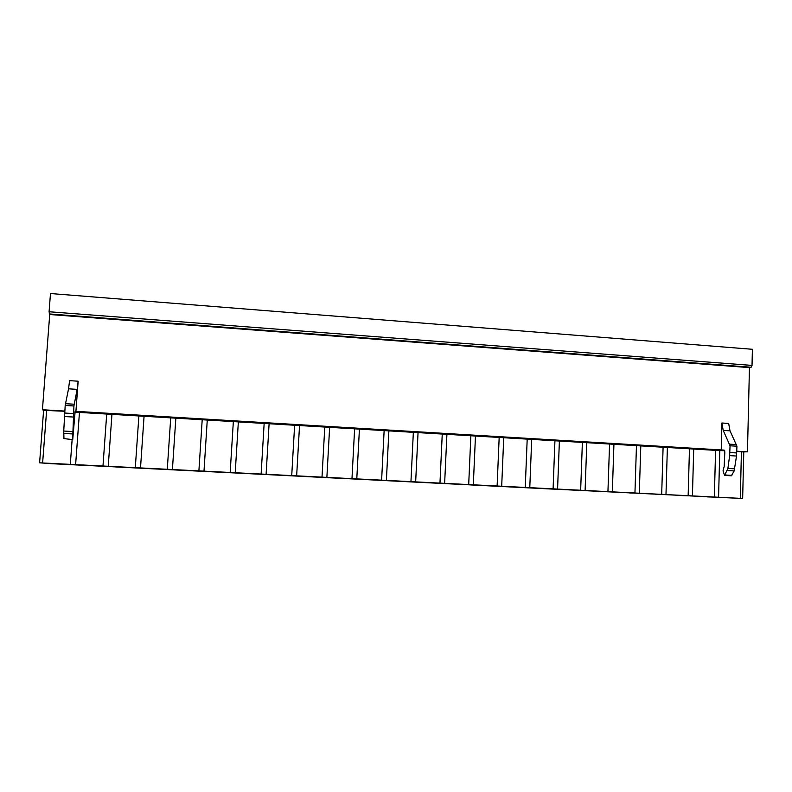 <?xml version="1.0" encoding="UTF-8"?>
<svg xmlns="http://www.w3.org/2000/svg" width="792" height="792" viewBox="0 0 792 792"><rect width="100%" height="100%" fill="white"/><g stroke="black" fill="none" stroke-linecap="round" stroke-linejoin="round"><path stroke-width="1.19" d="M49.084 311.751L752.024 365.419L752.4 349.292L50.48 293.535L49.084 311.751L49.718 314.513L42.431 409.741L64.766 411.068M51.836 463.706L39.6 462.815L43.609 410.286L42.431 409.741M51.797 463.706L115.543 466.904M115.533 466.933L298.762 476.19M298.752 476.22L328.185 477.685M328.185 477.715L357.301 479.16M357.301 479.19L386.13 480.615M386.13 480.645L470.844 484.912M470.844 484.942L553.024 489.11M553.004 489.08L742.649 498.465L718.572 497.247L719.779 450.599L724.71 450.727M39.6 462.815L42.619 462.964L46.619 410.464L64.756 411.266M718.572 497.247L42.619 462.964M78.21 465.013L71.102 464.449L78.21 465.013M110.058 466.627L103.653 466.102L110.058 466.627M141.56 468.23L135.838 467.735L141.56 468.23M172.735 469.805L167.686 469.349L172.735 469.805M203.574 471.369L199.148 471.141L203.584 471.171M234.085 472.913L229.71 472.695L234.095 472.715M264.271 474.448L259.944 474.22L264.28 474.25M294.139 475.962L289.862 475.745L294.159 475.764M323.7 477.457L319.463 477.239L323.71 477.259M352.955 478.942L348.767 478.724L352.965 478.744M381.912 480.407L377.754 480.2L381.922 480.209M410.563 481.863L406.454 481.655L410.573 481.665M438.926 483.298L443.461 483.338L438.936 483.12M467.003 484.714L472.032 484.783L467.003 484.565M494.792 486.13L500.316 486.219L494.792 485.991M522.304 487.525L528.304 487.634L522.304 487.397M549.539 488.902L556.014 489.04L549.539 488.783M576.497 490.268L583.437 490.436L576.507 490.159M603.197 491.624L610.582 491.812L603.197 491.525M629.63 492.961L637.461 493.168L629.63 492.872M655.796 494.287L664.062 494.525L655.806 494.198M681.714 495.604L690.406 495.861L681.724 495.525M707.385 496.901L716.483 497.178L707.385 496.822M47.688 463.34L68.488 464.399L47.688 463.34M80.259 464.993L100.831 466.033L80.259 464.993M112.474 466.627L132.818 467.656L112.474 466.627M144.332 468.24L164.459 469.26L144.332 468.24M175.854 469.834L195.763 470.844L175.854 469.834M207.029 471.418L226.73 472.418L207.029 471.418M237.877 472.982L257.36 473.972L237.877 472.982M268.399 474.527L287.674 475.507L268.399 474.527M298.584 476.061L317.661 477.031L298.584 476.061M328.462 477.576L347.332 478.536L328.462 477.576M358.024 479.071L376.695 480.021L358.024 479.071M387.268 480.556L405.752 481.496L387.268 480.556M416.216 482.021L434.511 482.952L416.216 482.021M444.866 483.476L462.974 484.397L444.866 483.476M473.22 484.912L491.139 485.823L473.22 484.912M501.287 486.337L519.077 487.189L501.287 486.387M529.066 487.743L546.757 488.595L529.066 487.743M556.568 489.139L574.17 489.981L556.568 489.139M583.783 490.515L601.306 491.357L583.783 490.515M610.731 491.891L628.185 492.723L610.731 491.891M637.412 493.238L654.786 494.069L637.412 493.238M663.825 494.574L681.14 495.406L663.825 494.574M689.981 495.901L707.236 496.723L689.981 495.901M715.879 497.218L733.075 498.039L715.879 497.218M740.302 498.346L741.421 451.895L736.808 451.371M714.354 497.029L715.572 450.351L719.779 450.599M692.416 495.921L693.713 449.044L715.572 450.351M72.745 439.6L63.954 438.62L72.735 439.6L75.141 411.305L724.116 450.103L724.838 451.826L724.165 466.538L723.037 470.913L724.551 475.418L727.898 468.448L729.64 455.628L730.056 445.787L723.215 430.402L721.908 422.997L721.215 450.272M736.808 451.202L747.46 451.836L741.421 451.895M688.149 495.703L689.466 448.797L693.713 449.044M689.466 448.797L74.884 412.147M43.609 410.286L46.619 410.464M75.893 411.741L78.151 381.209L69.597 380.655L68.548 388.822L77.141 389.367L78.151 381.209M49.718 314.513L749.45 367.607L747.46 451.836M724.551 475.418L731.392 475.794L734.164 470.923L736.52 456.034L736.936 446.203L730.006 430.838L728.68 423.443L721.908 422.997M72.646 439.095L73.933 405.979L77.141 389.367M63.954 438.62L63.736 431.046L65.191 405.454L68.548 388.822M752.024 365.419L751.133 367.26L749.45 367.607M742.649 498.465L743.767 452.034M665.983 494.584L667.379 447.48M661.686 494.366L663.092 447.223M639.293 493.228L640.797 445.896M634.946 493.01L636.461 445.639M612.335 491.862L613.929 444.292M607.939 491.634L609.563 444.035M585.1 490.476L586.803 442.678M580.655 490.258L582.377 442.411M557.578 489.08L559.39 441.035M553.093 488.852L554.925 440.778M529.779 487.674L531.699 439.392M525.254 487.446L527.195 439.115M501.692 486.248L503.732 437.719M497.119 486.021L499.168 437.451M473.319 484.813L475.467 436.036M468.696 484.575L470.854 435.758M444.639 483.358L446.906 434.333M439.966 483.12L442.253 434.056M415.661 481.882L418.047 432.61M410.949 481.645L413.345 432.333M386.387 480.397L388.882 430.868M381.615 480.16L384.13 430.591M356.786 478.903L359.42 429.115M351.975 478.655L354.618 428.828M326.878 477.378L329.63 427.343M322.007 477.13L324.779 427.046M296.653 475.843L299.534 425.542M291.723 475.596L294.624 425.255M266.102 474.299L269.102 423.73M261.122 474.042L264.152 423.433M235.214 472.735L238.352 421.898M230.175 472.478L233.343 421.601M203.99 471.151L207.266 420.047M198.901 470.893L202.198 419.74M172.418 469.547L175.834 418.166M167.28 469.29L170.716 417.859M140.511 467.923L144.065 416.275M135.303 467.666L138.887 415.968M108.237 466.29L111.939 414.355M102.98 466.023L106.712 414.048M75.616 464.637L79.457 412.424M70.3 464.369L72.131 439.57M730.006 430.838L723.215 430.402M736.649 444.609L729.769 444.183M736.936 446.203L730.056 445.787M736.768 452.945L729.887 452.539M736.52 456.034L729.64 455.628M734.778 468.834L727.898 468.448M734.164 470.923L727.294 470.537M731.907 475.378L725.056 474.992M65.419 403.682L74.151 404.217M65.191 405.454L73.933 405.979M64.627 413.038L73.369 413.553M64.409 416.523L73.151 417.038M63.736 431.046L72.468 431.541M63.726 433.432L72.448 433.927M49.203 313.929L751.133 367.26"/></g></svg>
